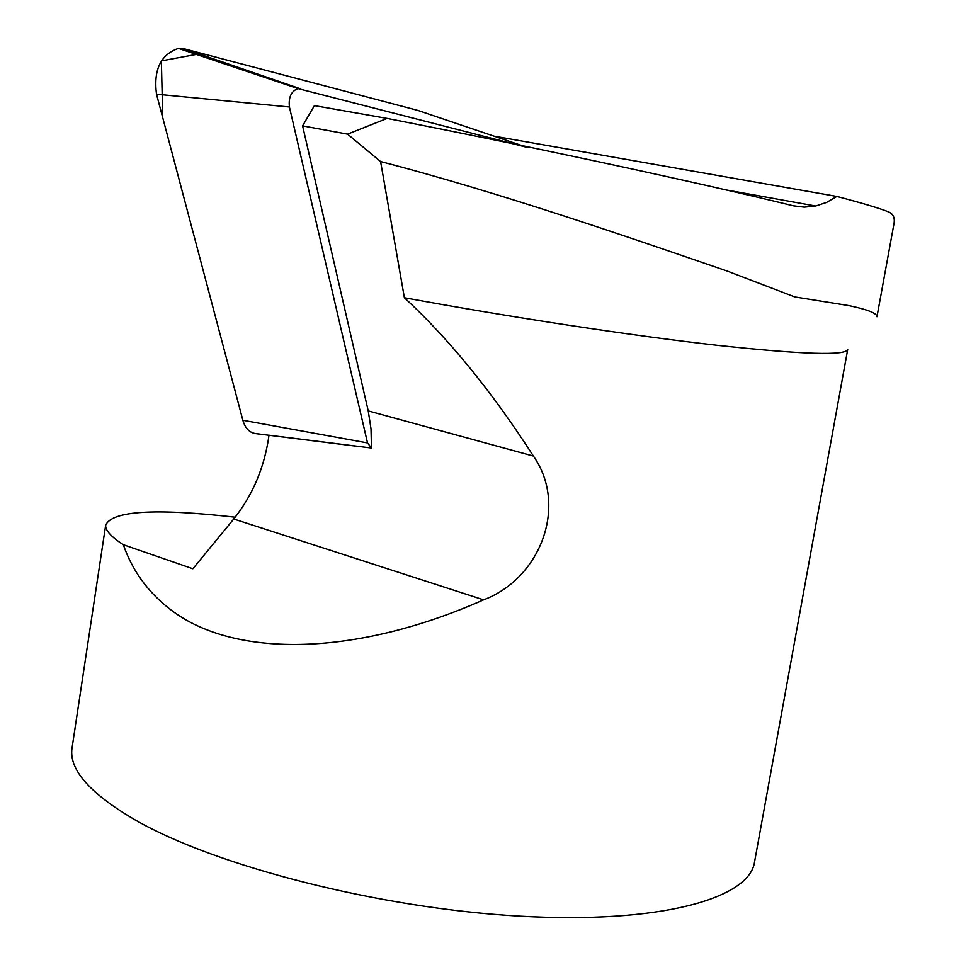 <?xml version="1.0" encoding="UTF-8"?>
<svg xmlns="http://www.w3.org/2000/svg" width="966" height="966" viewBox="0 0 966 966"><rect width="100%" height="100%" fill="white"/><g stroke="black" fill="none" stroke-linecap="round" stroke-linejoin="round"><path stroke-width="1.45" d="M356.575 446.232L256.304 433.686C249.759 432.985 245.279 428.518 242.864 420.282L156.504 94.185C153.377 69.781 160.694 54.531 178.456 48.397L184.252 48.819L417.747 110.378L527.569 147.496L297.963 88.582C291.237 91.154 288.387 97.288 289.414 106.984L367.527 442.923L371.451 448.031L269.019 435.219M371.451 448.031L371.016 428.856L368.227 410.9L533.413 456.085C568.346 505.979 540.308 578.586 483.58 599.838C352.747 657.87 230.222 658.027 168.277 607.807C147.049 590.951 132.064 569.916 123.334 544.727L192.886 568.757L233.736 519.008L483.58 599.838M494 136.146L836.87 196.448C863.242 203.391 880.581 208.596 888.865 212.037C893.478 214.138 895.144 218.244 893.864 224.317L876.971 316.751C877.08 313.274 867.71 309.567 848.86 305.606L794.789 296.936L727.169 271.035C636.159 239.773 501.439 192.922 380.592 161.551L347.567 134.141L302.587 125.882L368.227 410.9M302.587 125.882L314.409 105.608L387.137 118.42L347.567 134.141M380.592 161.551L404.392 297.733C511.992 317.5 632.947 335.806 717.569 345.345C802.891 354.534 846.276 355.874 847.725 349.354L754.543 861.998C749.616 898.658 659.85 924.124 519.708 916.142C379.831 908.342 215.986 866.285 135.53 820.158C90.562 793.931 69.359 770.204 71.895 748.988L72.245 746.621M235.197 517.196C154.983 508.092 111.802 510.785 105.656 525.25C105.27 530.346 111.162 536.842 123.334 544.727M836.87 196.448L826.558 202.437L815.618 206.024L804.243 207.159L793.122 205.77C703.888 183.794 535.768 147.448 387.137 118.42M533.413 456.085C492.032 391.761 449.033 338.981 404.392 297.733M269.007 435.28C264.563 467.17 252.802 495.087 233.736 519.008M367.527 442.923L242.864 420.282L162.723 117.647L161.382 60.882L201.689 53.42L417.698 110.366M289.414 106.984L156.504 94.185M184.252 48.819L300.148 88.703M71.895 748.988L105.656 525.25M815.05 205.915L726.13 189.94M297.963 88.582L178.456 48.397"/></g></svg>
